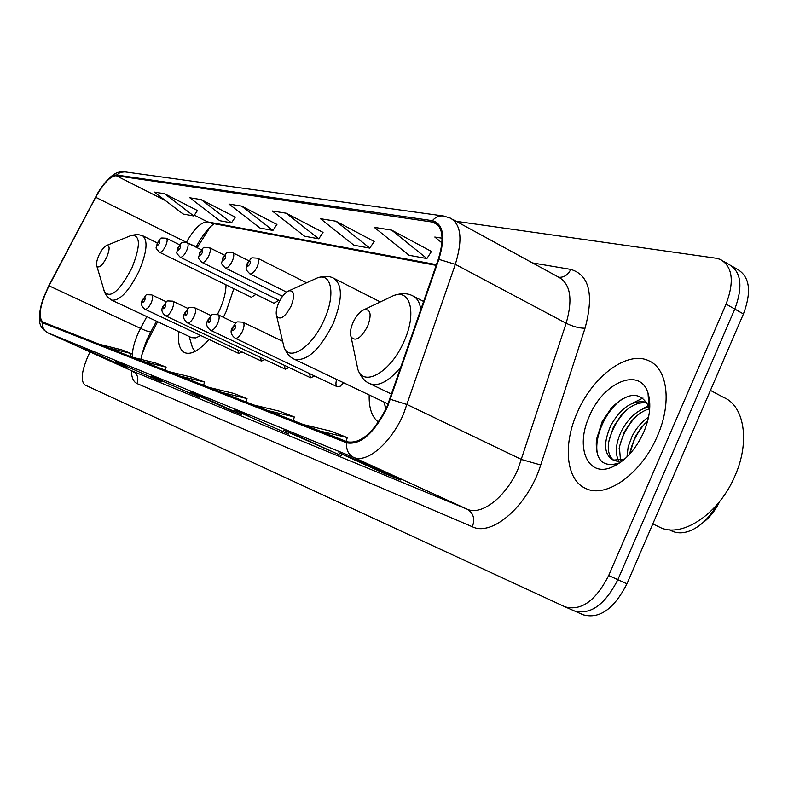 <?xml version="1.0" encoding="UTF-8"?>
<svg xmlns="http://www.w3.org/2000/svg" width="788" height="788" viewBox="0 0 788 788"><rect width="100%" height="100%" fill="white"/><g stroke="black" fill="none" stroke-linecap="round" stroke-linejoin="round"><path stroke-width="1.18" d="M223.388 317.298L226.038 311.782L233.819 288.664M157.639 321.711L146.154 343.666L141.81 355.063M210.169 227.042L197.138 247.708M369.178 394.965C368.814 408.135 371.916 417.177 378.476 422.092M178.689 331.6C177.586 343.007 179.615 350.039 184.776 352.689C191.08 355.024 199.147 350.591 208.978 339.401M273.988 303.281L278.834 300.267M251.372 297.253L255.923 294.407M237.749 349.931L238.764 353.438L242.083 351.97M260.306 357.358L261.409 361.101L264.935 359.545M336.673 379.442C335.501 383.332 335.747 385.785 337.392 386.809L340.288 386.199L343.489 382.702M309.329 373.473L310.6 377.748L314.648 376.004M284.133 365.189L285.315 369.188L289.097 367.543M574.639 611.045L583.317 614.857C599.619 619.191 614.167 608.838 626.943 583.819L743.439 313.959C751.811 291.452 749.782 276.568 737.361 269.299L732.16 266.275M89.98 351.901L87.616 357.092C81.45 371.867 80.563 381.165 84.956 384.997L565.163 606.888C581.327 611.143 595.846 600.683 608.691 575.506L726.083 304.109L734.79 309.054C743.192 286.477 741.222 271.584 728.861 264.354C741.222 271.584 743.192 286.477 734.79 309.054L617.851 579.673L734.79 309.054L743.439 313.959M574.068 610.789L574.265 610.877C590.507 615.182 605.026 604.77 617.851 579.673C605.026 604.77 590.507 615.182 574.265 610.877L565.538 607.046M657.35 436.089C672.253 402.638 667.475 367.947 648.337 360.559C626.874 350.512 592.31 376.772 577.19 412.754C562.662 445.072 566.08 480.365 585.927 488.55C606.208 498.765 641.727 473.558 657.35 436.089C672.253 402.638 667.475 367.947 648.337 360.559C626.874 350.512 592.31 376.772 577.19 412.754C562.662 445.072 566.08 480.365 585.927 488.55C606.208 498.765 641.727 473.558 657.35 436.089M386.928 406.913C373.965 432.514 360.737 444.146 347.242 441.812L42.808 322.026C37.854 316.875 39.922 304.798 49.023 285.817L95.683 197.276C103.484 183.22 110.34 176.029 116.24 175.694L434.395 222.364C443.063 227.269 444.343 239.631 438.226 259.439L386.928 406.913M387.46 407.091L438.857 259.351C445.594 236.833 443.447 223.94 432.405 220.67L116.565 174.995C111.443 175.034 105.237 180.944 97.948 192.725L48.856 285.62L43.399 297.933C38.701 311.762 38.435 320.046 42.601 322.784L346.779 442.866C360.599 445.269 374.162 433.351 387.46 407.091M83.469 348.375L126.553 367.474L82.986 348.178M115.885 361.623L161.195 381.707L115.383 361.426M151.562 376.211L199.344 397.379L151.05 376.004M339.441 453.021L381.924 472.396L400.501 480.03L356.816 460.123L338.83 452.765M382.229 471.697L381.924 472.396M284.094 430.386L341.184 455.661L299.401 436.641L283.503 430.149M325.02 448.303L324.745 448.904M234.952 410.302L288.566 434.04L234.391 410.075M274.155 427.49L273.919 428.022M191.041 392.355L228.431 409.336L241.571 414.734L203.176 397.31L190.499 392.129M726.083 304.109C734.534 281.483 732.604 266.571 720.301 259.37L716.134 258.228L456.222 221.329M235.277 217.163L201.196 199.61L189.849 197.788L219.793 220.729L231.465 222.856L235.346 217.064M197.453 210.544L164.584 193.74L154.251 192.085L183.161 214.041L193.799 215.981L197.522 210.445M374.182 241.453L335.934 221.201L320.43 218.709L353.92 245.226L369.808 248.121L374.261 241.335M431.479 251.471L391.646 230.126L374.241 227.338L409.07 255.292L426.889 258.553L431.558 251.342M442.098 238.212L434.809 237.04L441.93 242.862M276.913 224.442L241.532 206.072L229.012 204.062L260.06 228.077L272.934 230.431L276.982 224.334M286.202 213.223L272.303 210.997L304.532 236.203L318.795 238.813L323.041 232.381L286.202 213.223L318.795 238.813M221.783 392.444L247.008 398.58L246.083 402.008M208.869 387.361L233.79 393.439L247.008 398.58M267.989 410.627L294.298 416.97L293.323 420.595M253.588 404.953L279.563 411.238L294.298 416.97M319.78 430.997L347.252 437.567L346.218 441.398M303.597 424.634L330.714 431.135L347.252 437.567M180.285 376.122L204.506 382.052L203.629 385.302M168.652 371.542L192.587 377.413L204.506 382.052M142.825 361.377L166.11 367.119L165.283 370.212M132.286 357.23L155.305 362.913L166.11 367.119M108.833 348.01L131.251 353.556L130.463 356.511M99.239 344.228L121.411 349.734L131.251 353.556M335.934 221.201L369.808 248.121M391.646 230.126L426.889 258.553M241.532 206.072L272.934 230.431M201.196 199.61L231.465 222.856M164.584 193.74L193.799 215.981M658.61 526.709L660.127 527.438C682.122 538.48 719.454 513.53 735.174 475.4C750.235 441.379 744.197 405.564 723.542 397.398L710.441 390.395M626.972 456.932L628.174 446.737L632.134 436.207C636.152 428.239 641.629 421.856 648.573 417.049M629.77 454.036L634.773 437.537L641.235 427.559L647.628 421.078M618.6 460.655C614.807 453.1 615.792 443.171 621.525 430.839C628.824 417.433 637.955 409.494 648.948 407.032M620.491 460.389L619.378 446.766L624.185 432.188L631.208 421.501C637.098 414.764 643.166 410.548 649.44 408.864M623.416 460.133L617.831 461.502L612.562 459.739C603.923 454.085 603.352 442.649 610.838 425.441C621.289 407.15 633.296 399.457 646.85 402.353M648.8 403.328L649.805 403.988M624.648 459.089L613.556 460.103C609.203 456.804 607.548 450.815 608.563 442.127L613.517 426.791L621.092 415.443C629.848 405.741 638.566 401.604 647.253 403.032M648.682 403.426L649.351 403.673M643.766 432.139C649.962 417.157 651.38 404.146 648.022 393.094C640.142 366.42 603.125 382.18 589.345 416.291C574.984 447.18 587.474 477.824 611.882 467.195C625.022 461.354 635.65 449.662 643.766 432.139M648.022 393.094L648.898 406.884C640.831 391.262 628.361 391.597 611.488 407.869L602.18 421.61L596.398 439.655C595.186 459.512 602.288 467.442 617.713 463.442L611.882 467.195M614.788 465.885L613.547 466.122M598.624 457.493C592.083 442.521 603.578 411.71 622.707 398.659M608.356 443.89C610.739 431.804 616.433 420.851 625.445 411.031M619.151 448.5C621.525 436.966 626.972 426.485 635.473 417.039M629.878 453.031C632.252 442.088 637.433 432.09 645.411 423.048M621.23 461.847L616.413 464.28M632.183 403.377L642.978 398.029M642.476 409.061L648.416 405.534M702.256 523.232C709.446 517.943 715.258 510.673 719.71 501.414M671.396 530.777L672.292 531.21C678.133 533.732 684.742 533.309 692.13 529.93C701.872 525.133 710.106 516.78 716.844 504.872M353.044 322.43C350.493 328.409 349.833 333.206 351.064 336.811C355.358 341.953 360.884 338.446 367.622 326.291C371.818 314.55 370.685 308.994 364.204 309.615C359.968 311.418 356.245 315.683 353.044 322.43M278.755 302.779C276.302 308.482 275.623 312.964 276.706 316.205C280.331 320.411 285.128 317.032 291.117 306.049C295.037 295.451 294.308 290.378 288.92 290.821C285.187 292.427 281.789 296.416 278.755 302.779M384.662 403.909L385.637 409.691M98.963 255.204C96.806 260.129 96.097 263.763 96.835 266.117C99.071 268.491 102.371 265.546 106.715 257.262C109.906 249.264 109.906 245.324 106.705 245.432C104.115 246.614 101.534 249.875 98.963 255.204M103.878 290.053L104.43 291.905C110.684 298.8 119.855 290.802 131.941 267.9C140.688 245.748 140.51 234.903 131.409 235.366L137.427 234.391L142.441 235.642C148.164 240.084 147.031 251.904 139.043 271.102C128.818 291.432 119.697 301.105 111.669 300.13L191.651 337.678L195.739 337.914L200.753 335.521M217.429 314.491L219.655 309.92C223.861 300.405 225.979 292.043 226.018 284.842M191.425 344.169L192.42 347.518L195.129 351.369M626.943 583.819L608.691 575.506M203.777 234.578L204.348 234.922M49.023 285.817L140.53 328.389L138.225 333.058C134.039 342.504 132.098 350.571 132.394 357.26M146.795 316.628L140.53 328.389C147.011 331.344 150.498 332.388 150.991 331.531L156.507 321.189M532.501 262.926L570.768 269.407C589.335 274.963 594.093 294.574 585.021 328.222L540.716 464.999C528.413 505.177 492.323 536.914 472.386 526.778L137.004 383.549C138.895 378.102 137.506 374.005 132.837 371.266L467.274 509.235C481.557 515.973 506.251 496.785 518.149 468.722L566.148 323.257C573.004 299.174 570.502 283.808 558.643 277.179L452.499 219.3M137.004 383.549C133.438 381.885 131.547 377.57 131.36 370.606M132.532 371.128L47.369 332.615M432.405 220.67C435.537 217.005 439.271 215.459 443.605 216.02L450.244 218.069C461.177 224.196 462.871 239.621 455.326 264.344L403.495 414.084C390.996 443.092 366.804 463.639 353.635 457.395C348.286 454.509 346.001 449.662 346.779 442.866M390.523 399.339L407.219 404.608L521.646 459.552L540.716 464.999M116.565 174.995L120.347 172.316L124.878 171.853L443.073 215.942M585.021 328.222C579.249 328.232 572.955 326.577 566.148 323.257L455.326 264.344L438.857 259.351M42.601 322.784C42.148 327.404 43.901 330.763 47.861 332.861L353.635 457.395L467.274 509.235C473.411 512.958 475.125 518.809 472.386 526.778M558.928 277.297C564.139 277.474 568.089 274.845 570.768 269.407M116.24 175.694L165.401 200.546M194.341 215.173L207.608 221.891C201.196 221.871 194.124 228.678 186.401 242.32L186.332 242.448M95.683 197.276L186.401 242.32C192.824 245.462 196.182 246.772 196.498 246.26C202.358 235.513 208.239 227.998 214.119 223.713M431.952 221.694L438.02 224.974M436.434 264.64L207.608 221.891L211.805 223.27M356.274 361.741L357.91 369.602C363.869 387.676 391.153 371.69 404.037 341.381C416.822 313.654 410.587 288.694 393.685 295.549L388.898 297.834M369.148 383.332L369.976 383.726C378.88 386.78 389.282 381.096 401.181 366.706M420.831 309.802C419.827 302.464 417.049 297.775 412.479 295.736C407.504 293.097 401.24 293.028 393.685 295.549L364.204 309.615M282.744 341.726L284.025 347.134C289.107 362.391 312.432 347.055 324.154 319.81C335.767 294.732 331.63 272.156 317.308 277.928L314.048 279.405M388.149 404.027L294.495 359.298C307.034 361.515 319.889 349.695 333.038 323.838C342.642 299.736 342.79 284.507 333.511 278.154C329.138 275.869 323.74 275.79 317.308 277.928L288.92 290.821M106.705 245.432L130.345 235.809M282.646 341.312L242.832 322.154C244.546 323.415 244.428 326.459 242.477 331.265C239.946 336.279 237.533 338.604 235.228 338.249L337.392 386.809M235.238 328.192C236.045 324.489 235.277 324.252 232.952 327.483C232.145 331.196 232.903 331.433 235.238 328.192M235.632 323.179L218.04 314.737C219.655 315.939 219.507 318.884 217.596 323.543C215.154 328.409 212.839 330.674 210.672 330.349L310.6 377.748M210.613 320.578C211.411 316.983 210.701 316.766 208.456 319.908C207.648 323.504 208.367 323.72 210.613 320.578M211.184 315.643L194.685 307.744C196.202 308.896 196.025 311.743 194.163 316.274C191.789 320.992 189.583 323.208 187.524 322.913L285.315 369.188M187.406 313.397C188.214 309.92 187.534 309.714 185.377 312.777C184.569 316.254 185.249 316.461 187.406 313.397M188.145 308.551L172.641 301.154C174.059 302.247 173.862 305.005 172.05 309.418C169.745 313.998 167.627 316.155 165.677 315.889L261.409 361.101M165.51 306.63C166.307 303.252 165.677 303.055 163.589 306.039C162.791 309.408 163.421 309.605 165.51 306.63M166.386 301.863L151.798 294.909C153.138 295.973 152.921 298.642 151.148 302.927C148.912 307.379 146.873 309.487 145.031 309.251L238.764 353.438M144.805 300.228C145.613 296.948 145.002 296.761 142.992 299.667C142.195 302.947 142.795 303.134 144.805 300.228M257.164 266.817C254.613 271.85 252.19 274.214 249.894 273.899C244.014 267.516 246.388 270.845 247.265 263.33C253.244 256.681 248.781 257.765 257.538 258.168C259.163 259.341 259.035 262.227 257.164 266.817M247.747 263.359C246.969 266.945 247.727 267.112 250.032 263.881C250.811 260.306 250.042 260.129 247.747 263.359M232.273 261.124C229.81 265.999 227.496 268.304 225.319 268.019C219.566 261.734 221.94 265.014 222.797 257.755C228.53 251.382 224.137 252.367 232.736 252.741C234.263 253.864 234.115 256.661 232.273 261.124M223.231 257.794C222.452 261.261 223.171 261.419 225.388 258.277C226.166 254.81 225.447 254.652 223.231 257.794M208.81 255.745C206.417 260.483 204.2 262.729 202.142 262.473C196.527 256.307 198.881 259.567 199.709 252.505C205.264 246.329 200.92 247.284 209.342 247.629C210.78 248.703 210.603 251.411 208.81 255.745M200.113 252.534C199.334 255.893 200.004 256.051 202.142 252.997C202.92 249.629 202.24 249.481 200.113 252.534M186.638 250.673C184.323 255.273 182.195 257.459 180.245 257.233C174.759 251.185 177.083 254.416 177.901 247.54C183.279 241.561 178.994 242.477 187.239 242.793C188.598 243.827 188.391 246.447 186.638 250.673M178.265 247.57C177.487 250.83 178.127 250.978 180.186 248.003C180.964 244.733 180.324 244.595 178.265 247.57M165.667 245.876C163.421 250.348 161.373 252.475 159.531 252.278C154.162 246.329 156.467 249.54 157.255 242.842C162.476 237.05 158.24 237.927 166.327 238.222C167.608 239.207 167.381 241.758 165.667 245.876M157.59 242.862C156.822 246.043 157.423 246.181 159.412 243.275C160.191 240.104 159.58 239.966 157.59 242.862M583.317 614.857L574.442 610.956M140.914 359.358C140.658 359.417 143.712 346.208 147.829 337.924L150.892 331.718M133.497 371.719L133.98 372.517L132.709 371.217L47.743 332.812C40.375 327.749 35.529 323.632 43.399 297.933M97.948 192.725C112.103 171.311 118.338 171.548 124.878 171.853M565.163 606.888L574.265 610.877M723.591 261.291L728.861 264.354M434.395 222.364L436.119 223.29M436.178 265.369L211.332 223.191M196.439 246.368L196.015 247.156M190.755 392.237L203.304 397.369M234.657 410.184L248.673 415.916M283.779 430.268L299.538 436.71M339.116 452.883L356.974 460.192M151.286 376.103L162.584 380.722M115.609 361.525L125.844 365.701M83.213 348.276L92.511 352.078M660.127 527.438L652.799 523.921M624.126 459.305L621.84 460.773M672.292 531.21L669.327 529.782M351.064 336.811L357.91 369.602C360.737 376.871 364.755 381.579 369.976 383.726L391.695 394.177M423.698 301.509L413.848 296.436M276.706 316.205L284.025 347.134C286.448 353.339 289.935 357.397 294.495 359.298M384.268 402.166L385.874 409.199M380.318 301.922L334.476 278.647M96.835 266.117L104.745 292.732L107.503 297.096L111.669 300.13M189.15 336.506L192.42 347.518M157.216 242.921L142.815 235.829M242.832 322.154C233.898 321.78 238.331 320.874 232.48 327.384C229.968 331.315 230.884 334.939 235.228 338.249M218.04 314.737C209.322 314.402 213.696 313.516 208.022 319.82C205.569 323.612 206.446 327.128 210.672 330.349M194.685 307.744C186.116 307.487 190.548 306.502 184.983 312.688C182.56 316.333 183.407 319.741 187.524 322.913M172.641 301.154C164.209 300.918 168.583 300.011 163.224 305.961C160.86 309.526 161.678 312.836 165.677 315.889M151.798 294.909C143.534 294.702 147.858 293.835 142.658 299.598C140.343 302.996 141.131 306.217 145.031 309.251M286.576 292.112L249.894 273.899M306.581 282.803L257.686 258.247M282.528 296.308L225.319 268.019M248.801 260.779L232.736 252.741M279.76 300.721L202.142 262.473M224.393 255.135L209.342 247.629M274.086 303.331L180.245 257.233M201.373 249.816L187.239 242.793M251.461 297.303L159.531 252.278M179.615 244.802L166.327 238.222"/></g></svg>
